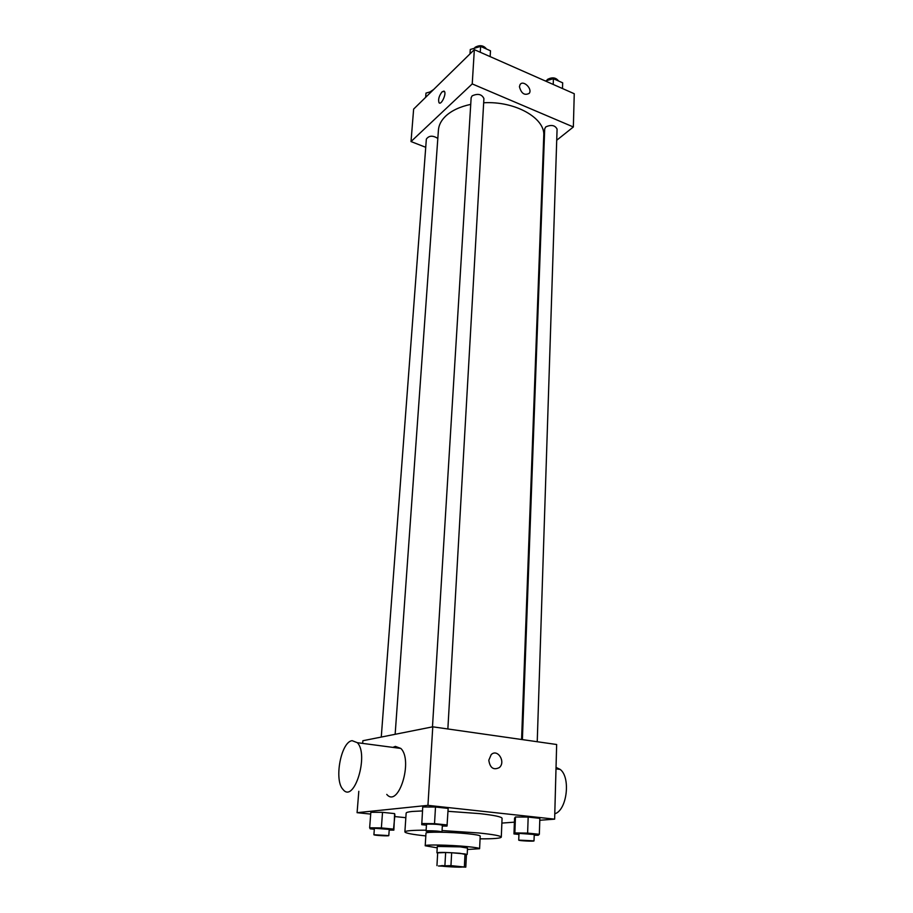 <?xml version="1.0" encoding="UTF-8"?>
<svg xmlns="http://www.w3.org/2000/svg" width="913" height="913" viewBox="0 0 913 913"><rect width="100%" height="100%" fill="white"/><g stroke="black" fill="none" stroke-linecap="round" stroke-linejoin="round"><path stroke-width="1.37" d="M442.223 865.615L462.001 866.951C462.435 867.647 440.226 866.437 440.739 865.798L442.223 865.615M438.48 865.992L465.801 867.145L450.954 865.638L438.48 865.992M464.363 866.768L465.014 853.952L451.661 852.753L450.954 865.638M444.916 865.387L445.647 852.514L437.681 852.868L436.95 865.615M445.647 852.514L451.661 852.753M465.014 853.952L466.44 854.374L465.801 867.145M466.429 854.659L459.947 853.29C447.313 852.343 439.632 852.183 436.928 852.788L437.669 853.107M436.928 852.788L437.293 846.442L460.278 846.876L467.513 848.086L467.194 854.431M467.445 849.478L479.599 848.713C479.336 848.074 475.034 847.355 466.691 846.556C449.618 844.913 424.34 844.457 425.207 845.769L437.213 847.846M479.599 848.713L480.192 836.08C479.941 835.349 475.65 834.562 467.342 833.717C450.337 831.971 425.138 831.652 425.983 833.135L425.207 845.769M480.067 838.853C493.579 838.899 500.666 838.317 501.294 837.13C500.906 835.863 493.397 834.482 478.766 832.976L442.052 830.556M426.131 830.191C412.425 830.179 405.338 830.75 404.881 831.914C405.395 833.158 412.368 834.493 425.812 835.92M447.998 811.315L479.679 813.62C494.23 815.252 501.694 816.815 502.07 818.31L501.294 837.13M404.881 831.914L406.148 813.118C406.217 812.422 408.282 811.862 412.345 811.452L422.491 810.938M534.208 835.224L538.202 835.281L539.343 834.288L539.845 818.345L528.171 817.078L515.457 816.987L514.555 818.162L513.962 833.934L518.938 834.436M501.876 823.092L514.407 822.157M539.777 820.262L554.636 819.155L427.946 805.357L357.086 812.684L370.701 814.088M394.804 816.564L405.84 817.694M442.314 826.037L447.005 826.082L448.157 808.404L435.501 807.024L422.742 806.989L421.749 824.69L426.439 825.158M389.2 830.065L393.857 830.134L394.633 813.609L382.524 812.342L370.838 812.285L369.651 827.783L370.199 828.821L374.33 829.221M554.636 819.155L556.656 744.506L432.773 726.816L427.946 805.357M488.797 760.209L491.194 754.629C497.528 748.295 506.099 761.91 499.343 767.571C493.534 770.412 490.007 767.959 488.797 760.209C490.007 767.959 493.522 770.412 499.331 767.571L499.343 767.571C506.087 761.91 497.528 748.295 491.183 754.629M432.773 726.816L362.872 740.728L362.655 743.399M358.809 791.286L357.086 812.684M392.898 747.382L395.375 746.389L400.818 748.432C413.406 760.141 398.57 808.541 386.758 794.401M352.133 740.671L357.314 742.691C369.194 754.503 354.164 803.828 343.083 789.528C333.77 780.341 340.983 741.778 352.133 740.671M554.784 813.803C567.019 810.31 570.91 777.317 560.171 769.408L556.04 767.388M395.146 734.303L438.423 130.068C438.811 124.978 441.276 120.288 445.818 115.974C451.752 110.53 460.061 106.661 470.731 104.379M483.662 102.781C515.172 100.852 545.472 118.211 543.76 135.775L521.585 739.496M437.818 138.422C432.773 135.272 428.95 135.501 426.348 139.107L381.269 737.065M522.396 739.61L544.696 128.836L545.803 126.861C551.338 124.476 555.093 125.229 557.078 129.121L537.232 741.733M432.477 726.874L471.142 97.725L472.112 95.865C477.841 93.274 481.779 94.165 483.913 98.524L447.861 728.962M556.725 140.237L573.353 126.975L472.238 83.916L411.021 141.561L425.732 147.301M543.201 151.022L543.897 150.462M472.238 83.916L474.338 49.644L574.254 93.731L573.353 126.975M519.429 86.689L520.068 84.601C523.103 79.591 532.724 88.778 529.243 93.343C524.553 95.751 521.289 93.537 519.429 86.689C521.289 93.537 524.553 95.751 529.243 93.343L529.243 93.343C532.724 88.778 523.103 79.591 520.068 84.601M474.338 49.644L413.635 109.092L411.021 141.561M442.063 91.836L444.38 91.38C446.742 93.777 441.093 105.657 439.016 102.713C438 99.494 439.016 95.876 442.063 91.836M439.415 103.009L439.027 102.713C438.012 99.494 439.027 95.876 442.063 91.848L443.992 91.083M431.621 91.483L425.983 93.092L425.652 97.326M429.977 91.951L433.595 89.542M490.155 56.629L490.486 50.786L480.615 46.403L470.286 49.485L470.001 53.89M480.615 46.403L480.272 52.258M474.395 48.263L475.08 47.328C479.759 44.726 483.582 45.296 486.538 49.028M562.488 88.538L562.67 82.821L553.415 78.712L545.312 80.96M553.415 78.712L553.221 84.441M546.602 80.606L547.526 79.374C552.285 76.954 555.96 77.491 558.539 80.983M393.857 830.134L393.537 829.107L381.372 827.92L369.651 827.783M373.908 834.733L374.376 828.525L375.243 828.331L389.246 829.392L388.801 835.6C389.098 836.274 373.52 835.372 373.908 834.733L388.801 835.6M394.93 814.773L393.537 829.107M394.633 813.609L382.524 812.342L381.372 827.92M382.524 812.342L370.838 812.285M447.233 824.953L434.52 823.663L421.703 823.537M426.074 831.001L426.485 824.382L427.558 824.131C434.497 824.04 439.438 824.405 442.36 825.249L441.983 831.88C442.303 832.656 425.675 831.732 426.074 831.001L427.147 830.773C434.109 830.704 439.05 831.081 441.983 831.88M448.157 808.404L435.501 807.024L434.52 823.663M435.501 807.024L422.742 806.989M539.343 834.288L527.623 833.101L514.864 832.93L513.962 833.934M518.721 840.108L518.961 833.729L520.262 833.466L534.231 834.493L534.014 840.873C534.345 841.581 518.344 840.77 518.721 840.108L534.014 840.873M539.845 818.345L528.171 817.078L527.623 833.101M528.171 817.078L515.457 816.987L514.864 832.93M515.457 816.987L514.555 818.162M400.818 748.432L357.314 742.691M556.006 768.86L560.171 769.408"/></g></svg>
